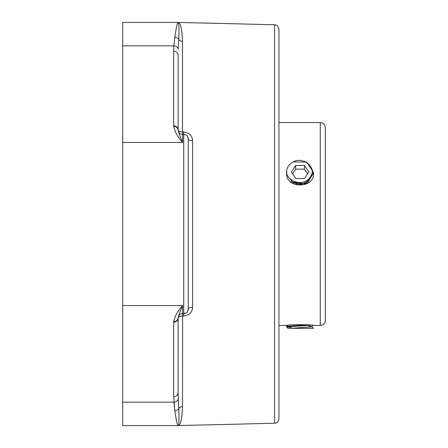<?xml version="1.0" encoding="UTF-8"?>
<svg xmlns="http://www.w3.org/2000/svg" width="448" height="448" viewBox="0 0 448 448"><rect width="100%" height="100%" fill="white"/><g stroke="black" fill="none" stroke-linecap="round" stroke-linejoin="round"><path stroke-width="0.67" d="M173.656 396.698A4.48 4.077 0 0 0 178.136 392.622L178.136 318.091A4.48 4.077 180 0 1 173.656 322.168L173.656 396.698L174.866 410.788C176.271 420.554 177.341 425.488 178.069 425.6A4.48 4.48 -85.3 0 0 178.181 425.6C179.026 425.415 179.211 419.754 178.741 408.604L178.136 392.622L178.147 317.811C178.758 315.123 180.247 311.041 182.616 305.564C177.878 310.755 174.899 316.098 173.673 321.602L173.656 322.168M178.08 22.4L122.696 22.4L122.696 425.6L178.192 425.6L274.568 423.231A4.48 4.48 0 0 0 278.936 418.751L278.936 29.249C276.578 22.954 275.598 25.626 274.568 24.769L178.181 22.4A4.48 4.48 -94.7 0 0 178.069 22.4C177.341 22.512 176.271 27.446 174.866 37.212L173.886 45.847L174.866 37.212A4.48 4.222 -170.3 0 1 178.741 39.396C179.211 28.246 179.026 22.585 178.181 22.4L177.419 23.374L176.714 26.186M177.615 425.102L177.33 424.368M177.044 423.31L176.714 421.814M176.26 419.328L175.907 417.194M186.088 312.945L183.736 313.611L183.624 316.047L182.504 316.047A4.48 2.05 180 0 0 178.136 318.091A4.48 4.48 0 0 1 182.616 313.611L182.504 406.582C182.028 419.132 180.572 425.466 178.136 425.6C180.572 425.466 182.034 419.126 182.504 406.582A4.48 4.06 180 0 0 178.741 408.604A4.48 4.222 -9.7 0 1 174.866 410.788L173.886 402.153A4.48 4.077 -3.8 0 0 178.248 398.933M182.504 41.418C182.028 28.868 180.572 22.534 178.136 22.4C180.572 22.534 182.028 28.868 182.504 41.418A4.48 4.06 0 0 1 178.741 39.396L178.248 49.067L178.741 39.396A4.48 4.06 0 0 0 182.504 41.418L182.504 131.953A4.48 2.05 0 0 1 178.136 129.909L178.136 55.378A4.48 4.077 180 0 0 173.656 51.302L173.656 125.832A4.48 4.077 0 0 1 178.136 129.909L178.147 130.189A4.48 4.48 0 0 1 178.136 129.909A4.48 4.48 0 0 0 178.147 130.189C178.758 132.877 180.247 136.959 182.616 142.436L182.616 134.389A4.48 4.48 0 0 1 178.147 130.189A4.48 4.077 -3.6 0 0 173.673 126.398C174.899 131.902 177.878 137.245 182.616 142.436L122.696 142.436M183.624 131.953L182.504 131.953L182.616 134.389L183.736 134.389L183.624 131.953C189.269 132.675 192.254 135.598 192.584 140.722A4.48 1.854 180 0 1 188.216 138.869L188.216 183.68M183.624 316.047C189.252 315.342 192.242 312.418 192.584 307.278L192.584 140.722M178.136 55.378L178.136 71.798M187.639 136.668L188.216 138.869L188.216 309.131A4.48 1.854 180 0 1 192.584 307.278M188.216 224L188.216 309.131L187.662 311.287M183.736 134.389A4.48 4.48 0 0 1 188.216 138.869A4.48 4.48 0 0 0 183.736 134.389L183.736 313.611L182.616 313.611A4.48 4.48 0 0 0 178.147 317.811A4.48 4.077 -176.4 0 1 173.673 321.602M183.736 313.611A4.48 4.48 0 0 0 188.216 309.131M320.264 122.545C323.327 122.847 325.007 124.527 325.304 127.585L325.304 320.415A5.04 5.04 0 0 1 320.264 325.455L320.264 122.545L278.936 122.545M313.606 173.085L313.611 173.275C314.446 188.854 285.762 188.854 286.597 173.275L286.742 171.573M286.636 326.29L287.599 325.326L286.597 325.455C285.762 324.47 314.446 324.47 313.611 325.455L312.962 325.371L311.679 326.654L310.71 326.906L290.819 328.345L288.03 328.345L286.625 326.928M291.374 327.499L286.597 326.894L311.097 325.147M308.834 326.122L311.679 326.575L313.46 328.345M307.698 324.834L286.619 326.301L286.597 326.894M313.13 328.345L290.814 328.345M286.955 169.277A13.507 11.693 180 0 1 293.21 161.896L306.74 162.131L313.611 172.682L305.256 183.904L290.534 181.748M286.602 173.544L286.765 172.01M311.825 168.868L313.555 173.768M288.966 177.705L293.222 182.762L301.112 184.436L308.498 181.11L311.702 174.222M287.045 168.902C283.237 179.945 302.45 188.042 309.462 177.901C318.517 169.092 303.878 155.618 292.824 162.081M294.588 184.324L307.446 183.12L313.606 172.822M304.394 165.368L308.834 171.881L304.545 178.461L295.814 178.539L291.374 172.026L295.663 165.441L304.394 165.368L304.394 169.148L295.663 169.221L292.634 173.874M295.663 165.441L295.663 169.221M295.652 182.073L296.638 182.308M307.574 173.813L304.394 169.148M122.696 402.153L173.886 402.153L122.696 402.153M274.568 24.769L274.568 423.231M173.656 125.832L173.673 126.398M122.696 45.847L173.886 45.847L173.656 51.302L173.886 45.847A4.48 4.077 -176.2 0 1 178.248 49.067M182.616 134.389A4.48 4.48 0 0 1 178.147 130.189M122.696 305.564L182.616 305.564L182.616 313.611A4.48 4.48 0 0 0 178.147 317.811M278.936 325.455L286.597 325.455M313.611 325.455L320.264 325.455M313.611 172.962L313.611 172.682"/></g></svg>
